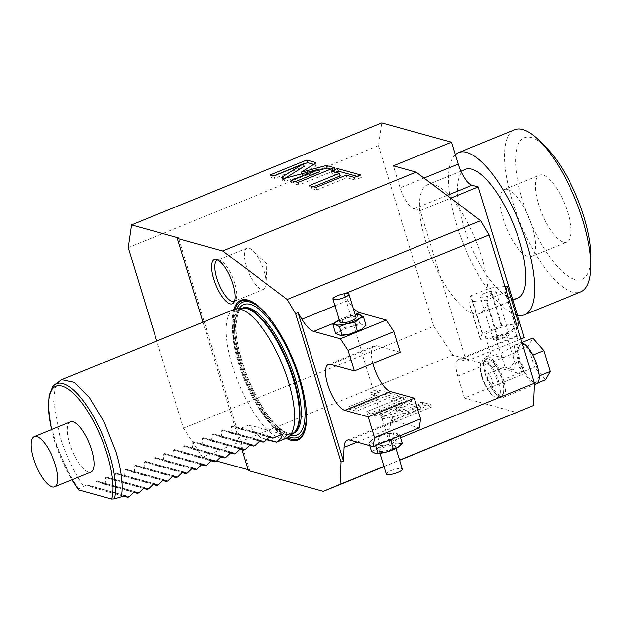 <?xml version="1.0" encoding="UTF-8"?>
<svg xmlns="http://www.w3.org/2000/svg" width="622" height="622" viewBox="0 0 622 622"><rect width="100%" height="100%" fill="white"/><g stroke="black" fill="none" stroke-linecap="round" stroke-linejoin="round"><path stroke-width="0.47" stroke-dasharray="3.11 2.33" d="M241.857 449.465L202.943 322.157M233.818 309.585A75.456 25.829 -112.2 0 0 238.965 361.724A75.456 25.829 -112.2 0 0 286.229 438.277M248.326 470.605L249.531 470.115L178.537 237.892M384.116 466.593L399.619 460.272M216.557 460.995L202.523 457.116L452.832 355.17L522.449 374.428L464.409 398.064L516.789 412.557M248.046 469.703L249.531 470.115M418.793 405.256L422.952 404.79L431.396 407.13L395.118 421.903L391.627 420.938L421.016 408.965L387.522 418.186L383.362 418.653L381.613 418.163L402.193 404.992L374.599 416.227L367.532 414.275L403.81 399.495L411.772 401.703L396.735 411.329L418.793 405.256L418.007 402.675L422.167 402.209L430.603 404.549L394.332 419.321L390.834 418.357L420.223 406.384L386.728 415.605L382.569 416.071L380.82 415.582L401.4 402.411L373.814 413.646L366.747 411.694L403.025 396.914L410.986 399.122L395.95 408.747L418.007 402.675M386.34 398.889L356.243 411.15L349.595 409.307L379.692 397.046L371.552 394.799L377.725 392.28L400.661 398.624L394.48 401.143L386.34 398.889L385.554 396.307L355.457 408.568L348.802 406.726L378.899 394.472L370.766 392.218L376.94 389.699L399.868 396.043L393.695 398.562L385.554 396.307M384.054 466.391L399.565 460.078M349.782 440.096L395.732 421.382A27.788 9.517 -112.2 0 0 393.143 421.444A27.788 9.517 -112.2 0 0 389.955 428.698L389.364 442.328L400.576 437.764M389.364 442.328L344.013 293.996L344.837 293.662M344.013 293.996L347.869 300.488A27.788 9.517 -112.2 0 0 352.962 307.657M128.225 247.595L378.526 145.649L381.83 122.946M378.526 145.649L433.744 326.27L183.443 428.216L156.767 340.965M433.744 326.27L452.832 355.17M202.523 457.116L183.443 428.216M524.315 337.622L518.157 335.919L460.117 359.555L466.267 361.258L520.941 338.998M522.449 374.428L515.739 352.495A20.285 6.943 67.8 0 1 516.26 335.966A20.285 6.943 67.8 0 1 518.157 335.919M473.428 313.628A69.477 23.784 67.8 0 1 428.496 249.741A69.477 23.784 67.8 0 1 427.501 184.773A69.477 23.784 67.8 0 1 433.985 184.61A69.477 23.784 67.8 0 1 478.917 248.497A69.477 23.784 67.8 0 1 479.912 313.465A69.477 23.784 67.8 0 1 473.428 313.628M464.409 398.064L457.699 376.131A20.285 6.943 67.8 0 1 458.22 359.602A20.285 6.943 67.8 0 1 460.117 359.555M466.267 361.258L420.2 210.57L414.042 208.868A20.285 6.943 67.8 0 1 400.117 187.774L393.407 165.841M481.863 376.909A19.313 6.609 67.8 0 1 480.627 363.31A19.313 6.609 67.8 0 1 488.278 364.049A19.313 6.609 67.8 0 1 497.421 381.216A19.313 6.609 67.8 0 1 494.195 396.634A19.313 6.609 67.8 0 1 481.863 376.909M420.2 210.57L450.709 198.146M482.252 376.528A20.153 6.896 67.8 0 1 480.962 362.338A20.153 6.896 67.8 0 1 482.765 360.107A20.153 6.896 67.8 0 1 498.486 381.014A20.153 6.896 67.8 0 1 497.965 397.427A20.153 6.896 67.8 0 1 495.12 397.093A20.153 6.896 67.8 0 1 482.252 376.528M486.155 358.731A20.153 6.896 67.8 0 0 485.642 375.144A20.153 6.896 -112.2 0 0 501.355 396.051A20.153 6.896 -112.2 0 0 503.159 393.819A20.153 6.896 -112.2 0 0 501.868 379.638A20.153 6.896 67.8 0 0 489.001 359.065A20.153 6.896 67.8 0 0 486.155 358.731L482.765 360.107M502.257 379.249A19.313 6.609 -112.2 0 0 489.926 359.524A19.313 6.609 -112.2 0 0 486.699 374.942A19.313 6.609 -112.2 0 0 495.843 392.109A19.313 6.609 -112.2 0 0 503.493 392.847A19.313 6.609 -112.2 0 0 502.257 379.249M500.749 397.606A22.097 7.565 67.8 0 1 486.466 377.29A22.097 7.565 67.8 0 1 486.147 356.631A22.097 7.565 67.8 0 1 488.208 356.585A22.097 7.565 67.8 0 1 502.498 376.893A22.097 7.565 67.8 0 1 502.817 397.559A22.097 7.565 67.8 0 1 500.749 397.606M518.196 344.37L515.179 344.806L500.764 353.475L492.08 355.007C493.992 355.543 507.435 359.617 512.855 356.818L519.673 345.894L518.196 344.37M536.669 383.766A22.097 7.565 67.8 0 1 534.873 383.883A22.097 7.565 67.8 0 1 534.609 383.821A22.097 7.565 67.8 0 1 534.345 383.735A22.097 7.565 67.8 0 1 524.066 371.987A22.097 7.565 67.8 0 1 523.475 370.86A22.097 7.565 67.8 0 1 517.527 351.414A22.097 7.565 67.8 0 1 517.473 350.427A22.097 7.565 67.8 0 1 520.008 342.839A22.097 7.565 67.8 0 1 521.804 342.73A22.097 7.565 67.8 0 1 522.068 342.792A22.097 7.565 67.8 0 1 522.107 342.8M486.147 356.631L490.976 354.664L492.08 355.007M493.534 329.823A15.006 3.6 -17 0 0 485.222 335.88A15.006 3.6 -17 0 0 505.624 333.167A15.006 3.6 163 0 0 513.928 327.11A15.006 3.6 163 0 0 493.534 329.823M539.204 376.178L534.718 384.163L523.693 371.567L517.317 350.707L522.013 342.512M517.317 350.707L528.195 346.275L532.844 338.018M523.693 371.567L534.578 367.135L528.195 346.275M534.718 384.163L537.812 382.895M545.595 379.731L534.578 367.135M533.202 355.745L539.15 375.198M522.332 342.877L532.611 354.618M517.527 327.825L516.968 329.606A21.957 5.264 163 0 1 516.602 329.839L497.997 337.419A21.957 5.264 -17 0 1 497.367 337.583L480.604 339.309A21.957 5.264 -17 0 1 480.339 339.239L482.19 333.384A21.957 5.264 -17 0 1 482.548 333.151L501.153 325.57A21.957 5.264 163 0 1 501.783 325.407L518.546 323.681A21.957 5.264 163 0 1 518.81 323.751M482.548 333.151L471.111 295.738L489.716 288.157A21.957 5.264 163 0 1 490.346 287.994L504.885 286.493M501.153 325.57L489.716 288.157M506.09 290.412L505.531 292.192A21.957 5.264 163 0 1 505.165 292.426L486.559 300.006A21.957 5.264 -17 0 1 485.93 300.169L469.167 301.895A21.957 5.264 -17 0 1 468.902 301.825L470.745 295.971A21.957 5.264 -17 0 1 471.111 295.738M484.779 293.156A8.335 1.998 -17 0 0 480.161 296.523A8.335 1.998 -17 0 0 491.497 295.007A8.335 1.998 163 0 0 496.107 291.64A8.335 1.998 163 0 0 484.779 293.156M501.783 325.407L490.346 287.994M518.546 323.681L507.109 286.268M516.968 329.606L505.531 292.192M516.602 329.839L505.165 292.426M497.997 337.419L486.559 300.006M497.367 337.583L485.93 300.169M480.604 339.309L469.167 301.895M480.339 339.239L468.902 301.825M482.19 333.384L470.745 295.971M509.13 334.216A8.335 1.998 163 0 0 497.794 335.724A8.335 1.998 -17 0 0 493.184 339.091A8.335 1.998 -17 0 0 504.512 337.583A8.335 1.998 163 0 0 509.13 334.216L496.107 291.64M496.317 338.625A5.559 1.33 163 0 1 495.835 338.282A5.559 1.33 163 0 1 499.816 335.693A5.559 1.33 163 0 1 505.989 334.683A5.559 1.33 163 0 1 506.471 335.033A5.559 1.33 163 0 1 502.49 337.622A5.559 1.33 163 0 1 496.317 338.625M511.976 370.004L504.994 367.011L507.638 368.799A5.559 1.33 163 0 1 510.056 367.82C512.303 364.189 513.834 362.603 514.666 363.069L515.249 363.746L514.394 369.017A5.559 1.33 163 0 1 511.976 370.004L514.394 369.017M518.989 361.11A5.559 1.905 67.8 0 1 519.502 361.102A5.559 1.905 67.8 0 1 523.102 366.21A5.559 1.905 67.8 0 1 523.18 371.404A5.559 1.905 67.8 0 1 522.659 371.42A5.559 1.905 67.8 0 1 519.067 366.311A5.559 1.905 67.8 0 1 518.989 361.11L514.666 363.069M504.994 367.011L495.835 338.282M491.224 384.225A5.559 1.905 67.8 0 1 487.625 379.117A5.559 1.905 67.8 0 1 487.547 373.915A5.559 1.905 67.8 0 1 488.068 373.9A5.559 1.905 67.8 0 1 491.66 379.016A5.559 1.905 67.8 0 1 491.738 384.209A5.559 1.905 67.8 0 1 491.224 384.225M507.638 368.799L510.056 367.82M517.784 298.039A69.477 23.784 67.8 0 1 511.3 298.202A69.477 23.784 67.8 0 1 466.368 234.315A69.477 23.784 67.8 0 1 465.373 169.347M455.281 154.73A87.546 29.965 67.8 0 0 461.742 239.719A87.546 29.965 67.8 0 0 516.431 314.973A87.546 29.965 -112.2 0 0 517.465 315.23M514.643 129.773A87.546 29.965 67.8 0 0 515.895 211.635A87.546 29.965 67.8 0 0 572.512 292.13A87.546 29.965 -112.2 0 0 580.684 291.928M590.9 257.267A76.428 26.163 -112.2 0 1 574.938 279.535A76.428 26.163 67.8 0 1 522.464 200.066A76.428 26.163 67.8 0 1 531.553 137.618A76.428 26.163 -112.2 0 1 546.17 147.437M563.501 242.121A36.13 12.37 -112.2 0 0 566.875 242.036A36.13 12.37 -112.2 0 0 566.362 208.253A36.13 12.37 -112.2 0 0 542.99 175.039A36.13 12.37 67.8 0 0 539.624 175.116A36.13 12.37 67.8 0 0 540.137 208.899A36.13 12.37 67.8 0 0 563.501 242.121M507.536 189.477A36.13 12.37 67.8 0 1 530.908 222.692A36.13 12.37 67.8 0 1 531.421 256.482A36.13 12.37 67.8 0 1 528.047 256.559A36.13 12.37 67.8 0 1 504.683 223.337A36.13 12.37 67.8 0 1 504.17 189.554A36.13 12.37 67.8 0 1 507.536 189.477M301.546 173.849L301.857 174.86L315.393 166.432L315.96 164.97L313.776 164.371M315.603 162.707L316.396 165.289L315.416 163.205M318.876 170.288L301.857 174.86M334.317 167.691L335.102 170.272L330.857 169.098M298.039 182.464L298.824 185.045L335.102 170.272M290.972 180.512L291.765 183.086L298.824 185.045M295.217 181.686L291.765 183.086M283.966 178.568L284.752 181.15L319.35 171.851M285.063 178.273L283.57 179.206L283.002 180.668L284.752 181.15M281.774 177.775L282.567 180.357L282.209 178.086M273.944 175.801L274.737 178.382L304.127 166.408M270.453 174.836L271.246 177.41L274.737 178.382M303.474 164.286L271.246 177.41M313.574 186.763L310.121 188.171L316.769 190.005L346.866 177.744L355.007 179.999L361.188 177.48L356.942 176.314M335.53 172.247L332.078 173.655L340.218 175.909M309.328 185.589L310.121 188.171M331.293 171.073L332.078 173.655M360.395 174.906L361.188 177.48M354.221 177.418L355.007 179.999M346.081 175.171L346.866 177.744M315.984 187.424L316.769 190.005M395.732 421.382L419.275 427.889M400.241 352.239L376.621 345.708A24.732 8.467 -112.2 0 0 374.312 345.762A24.732 8.467 -112.2 0 0 372.959 363.349M392.715 438.704L394.986 436.885L399.697 434.902L395.079 432.889L385.298 434.203L373.2 439.132L369.056 442.965L372.003 442.934A13.894 3.328 -17 0 0 382.895 441.814A13.894 3.328 -17 0 0 394.986 436.885A13.894 3.328 -17 0 0 396.183 433.083A13.894 3.328 -17 0 0 394.815 432.873A13.894 3.328 -17 0 0 385.298 434.203A13.894 3.328 -17 0 0 373.2 439.132A13.894 3.328 -17 0 0 372.337 439.746A13.894 3.328 -17 0 0 372.003 442.934L375.517 444.753L382.895 441.814L387.047 441.014M375.517 444.753L375.781 445.609M399.697 434.902L399.962 435.758M393.236 433.114L395.825 441.589L388.447 444.528L380.508 445.616L376.357 449.449L371.645 451.432M402.294 443.377L399.34 443.4L395.825 441.589M377.912 437.142L380.508 445.616M369.056 442.965L369.88 445.655M399.044 446.565A13.894 3.328 -17 0 0 399.34 443.4A13.894 3.328 163 0 0 388.447 444.528A13.894 3.328 163 0 0 376.357 449.449A13.894 3.328 163 0 0 375.159 453.251A13.894 3.328 -17 0 0 376.372 453.454M379.995 451.284A8.335 1.998 163 0 1 379.28 450.763A8.335 1.998 163 0 1 385.243 446.884A8.335 1.998 163 0 1 394.503 445.375A8.335 1.998 163 0 1 395.227 445.888A8.335 1.998 163 0 1 389.255 449.768A8.335 1.998 163 0 1 379.995 451.284M386.379 473.987A8.335 1.998 163 0 1 392.35 470.108A8.335 1.998 163 0 1 401.602 468.599A8.335 1.998 -17 0 1 402.325 469.112M340.242 335.274A13.894 3.328 163 0 1 339.029 335.079A13.894 3.328 163 0 1 340.226 331.277A13.894 3.328 163 0 1 352.316 326.348A13.894 3.328 163 0 1 363.209 325.228A13.894 3.328 163 0 1 362.914 328.385M335.515 333.26L340.226 331.277L344.378 327.444L341.781 318.969L349.167 316.03L358.84 314.709M336.168 321.597L341.781 318.969M344.378 327.444L352.316 326.348L359.695 323.409L357.106 314.934M359.695 323.409L363.209 325.228L366.164 325.197M339.215 319.724A13.894 3.328 163 0 1 349.167 316.03A13.894 3.328 163 0 1 355.162 314.849M355.94 317.391A8.335 1.998 -17 0 0 355.216 316.878A8.335 1.998 -17 0 0 345.964 318.386A8.335 1.998 -17 0 0 339.993 322.266M396.735 411.329L395.95 408.747M411.772 401.703L410.986 399.122M403.81 399.495L403.025 396.914M367.532 414.275L366.747 411.694M374.599 416.227L373.814 413.646M402.193 404.992L401.4 402.411M381.613 418.163L380.82 415.582M421.016 408.965L420.223 406.384M391.627 420.938L390.834 418.357M395.118 421.903L394.332 419.321M431.396 407.13L430.603 404.549M356.243 411.15L355.457 408.568M394.48 401.143L393.695 398.562M400.661 398.624L399.868 396.043M377.725 392.28L376.94 389.699M371.552 394.799L370.766 392.218M379.692 397.046L378.899 394.472M349.595 409.307L348.802 406.726M234.199 309.429A69.477 23.784 -112.2 0 0 232.418 366.039A69.477 23.784 -112.2 0 0 286.61 438.121M59.735 380.843L55.241 388.283L53.741 400.825L59.992 436.263C65.87 455.071 73.73 471.756 83.589 486.311L86.73 485.028L124.563 495.493M282.567 434.265L248.994 424.974A69.477 23.784 -112.2 0 0 261.1 437.771L266.449 439.715M248.994 424.974L239.315 428.916L232.364 425.922L270.057 436.349M269.964 436.333L232.527 425.977L231.501 426.397L231.096 432.259L229.642 432.85L222.692 429.864L260.385 440.29M260.284 440.275L222.855 429.919L221.829 430.338L221.424 436.201L219.97 436.792L213.019 433.798L250.713 444.225M250.612 444.217L213.183 433.861L212.156 434.28L211.744 440.143L210.298 440.734L203.34 437.74L241.041 448.167M240.939 448.151L203.511 437.802L202.484 438.215L202.072 444.085L200.626 444.676L193.667 441.682L231.368 452.108M231.267 452.093L193.831 441.737L192.804 442.156L192.4 448.019L190.954 448.61L183.995 445.624L221.689 456.05M221.595 456.035L184.159 445.679L183.132 446.098L182.728 451.961L181.274 452.552L174.323 449.558L212.016 459.985M211.923 459.977L174.487 449.62L173.46 450.04L173.056 455.903L171.602 456.494L164.651 453.5L202.344 463.926M202.243 463.911L164.814 453.562L163.788 453.974L163.376 459.845L161.93 460.428L154.971 457.442L192.672 467.868M192.571 467.853L155.142 457.497L154.116 457.916L153.704 463.779L152.258 464.37L145.299 461.376L183 471.81M182.899 471.795L145.462 461.438L144.436 461.858L144.032 467.721L142.586 468.312L135.627 465.318L173.32 475.744M173.227 475.737L135.79 465.38L134.764 465.8L134.36 471.663L132.906 472.253L125.955 469.26L163.648 479.686M163.555 479.671L126.118 469.322L125.092 469.734L124.688 475.597L123.234 476.188L116.283 473.202L153.976 483.628M153.875 483.613L116.446 473.256L115.42 473.676L115.008 479.539L113.562 480.13L106.603 477.136L144.304 487.57M144.203 487.555L106.774 477.198L105.748 477.618L105.336 483.481L103.89 484.072L96.931 481.078L134.632 491.504M134.531 491.489L97.094 481.14L96.068 481.552L95.664 487.423L94.217 488.013L86.73 485.028L124.859 495.431M78.776 489.942L78.854 488.985L83.589 486.311M70.496 421.864A27.096 9.276 -112.2 0 0 69.804 443.937A27.096 9.276 -112.2 0 0 90.936 472.051M123.234 496.037L94.217 488.013M129.244 496.706L95.664 487.423M133.435 492.243L103.89 484.072M138.916 492.772L105.336 483.481M143.107 488.301L113.562 480.13M148.588 488.83L115.008 479.539M152.779 484.367L123.234 476.188M158.26 484.888L124.688 475.597M162.451 480.425L132.906 472.253M167.94 480.946L134.36 471.663M172.131 476.483L142.586 468.312M177.612 477.012L144.032 467.721M181.803 472.541L152.258 464.37M187.284 473.07L153.704 463.779M191.475 468.607L161.93 460.428M196.956 469.128L163.376 459.845M201.147 464.665L171.602 456.494M206.628 465.186L173.056 455.903M210.819 460.723L181.274 452.552M216.308 461.252L182.728 451.961M220.499 456.781L190.954 448.61M225.98 457.31L192.4 448.019M230.171 452.847L200.626 444.676M235.652 453.368L202.072 444.085M239.843 448.905L210.298 440.734M245.325 449.426L211.744 440.143M249.515 444.963L219.97 436.792M254.997 445.492L221.424 436.201M259.187 441.021L229.642 432.85M264.677 441.55L231.096 432.259M268.867 437.087L239.315 428.916M266.799 439.342L261.1 437.771M217.731 260.035A22.236 7.612 67.8 0 1 219.068 260.004A22.236 7.612 67.8 0 1 234.735 283.22A22.236 7.612 67.8 0 1 235.466 300.263A22.236 7.612 67.8 0 1 234.486 301.172M252.874 250.612L266.9 263.992L266.216 283.368A22.236 7.612 67.8 0 0 264.226 271.208A22.236 7.612 -112.2 0 0 252.874 250.612A22.236 7.612 -112.2 0 0 246.887 248.139A22.236 7.612 -112.2 0 0 246.32 266.255A22.236 7.612 67.8 0 0 263.658 289.323L234.167 301.328M266.216 283.368A22.236 7.612 67.8 0 1 263.658 289.323M357.044 442.102L389.955 428.698M334.939 305.752L347.869 300.488M515.739 352.495L457.699 376.131M447.078 195.417L414.042 208.868M423.994 178.047L400.117 187.774M314.608 163.85L315.393 166.432M283.313 178.39L283.57 179.206M376.621 345.708L330.671 364.422M334.838 322.74L355.053 314.507M422.952 404.79L422.167 402.209M383.362 418.653L382.569 416.071M387.522 418.186L386.728 415.605M257.492 305.386L258.153 305.915C273.447 317.772 291.026 348.382 299.952 378.044C305.48 396.362 307.571 411.647 306.211 423.893A74.586 25.533 67.8 0 0 299.921 378.223A74.586 25.533 -112.2 0 0 258.153 305.915A74.586 25.533 -112.2 0 0 257.827 305.651M235.054 309.134A74.586 25.533 -112.2 0 0 239.843 361.607A74.586 25.533 67.8 0 0 287.426 437.732M306.102 424.74L306.211 423.893A74.586 25.533 67.8 0 1 306.156 424.313M272.319 321.652A72.992 24.981 -112.2 0 1 299.711 377.873A72.992 24.981 67.8 0 1 305.348 402.745M288.88 436.745A72.992 24.981 67.8 0 1 240.924 361.607A72.992 24.981 -112.2 0 1 236.78 308.831M239.167 308.566A70.449 24.118 -112.2 0 0 241.942 361.887A70.449 24.118 67.8 0 0 290.769 435.268M242.37 308.046A67.674 23.162 -112.2 0 0 240.644 363.186A67.674 23.162 67.8 0 0 293.428 433.394C292.884 434.327 290.357 433.985 285.856 432.368C281.121 430.027 275.826 425.176 269.971 417.797C258.402 402.644 249.142 384.062 242.183 362.058C237.814 347.55 235.746 335.134 235.995 324.801L237.705 313.993C239.75 309.795 241.305 307.82 242.37 308.046M293.032 433.487A67.674 23.162 67.8 0 1 292.115 433.931A67.674 23.162 67.8 0 1 239.33 363.714A67.674 23.162 -112.2 0 1 241.064 308.582A67.674 23.162 -112.2 0 1 242.028 308.263M241.795 308.287L242.619 308.193A67.767 23.193 -112.2 0 0 238.669 363.963A67.767 23.193 67.8 0 0 293.498 433.122L292.845 433.635M51.579 429.569A65.535 22.431 -112.2 0 0 72.02 479.756M78.854 488.985A67.689 23.169 67.8 0 1 54.643 384.839M96.068 481.552L133.683 491.963M105.748 477.618L143.355 488.021M115.42 473.676L153.035 484.079M125.092 469.734L162.707 480.137M134.764 465.8L172.38 476.203M144.436 461.858L182.052 472.261M154.116 457.916L191.724 468.319M163.788 453.974L201.404 464.385M173.46 450.04L211.076 460.443M183.132 446.098L220.748 456.501M192.804 442.156L230.42 452.559M202.484 438.215L240.092 448.625M212.156 434.28L249.764 444.683M221.829 430.338L259.444 440.741M231.501 426.397L269.116 436.799M458.22 359.602L516.26 335.966M480.627 363.31L480.962 362.338M494.195 396.634L495.12 397.093M501.355 396.051L497.965 397.427M489.926 359.524L489.001 359.065M515.179 344.806L520.008 342.839M490.968 354.672L485.222 335.88M519.673 345.894L513.928 327.11M502.817 397.559L534.399 384.691M493.184 339.091L480.161 296.523M487.547 373.915L504.636 366.957M491.738 384.209L523.18 371.404M506.471 335.033L515.249 363.746M503.493 392.847L503.159 393.819M427.501 184.773L460.832 171.198M531.421 256.482L566.875 242.036M504.17 189.554L539.624 175.116M479.912 313.465L512.831 300.061M374.312 345.762L328.362 364.476M347.193 440.158L393.143 421.444M379.28 450.763L380.058 453.314M395.227 445.888L396.004 448.439M51.432 429.631L54.604 441.037L71.872 479.819M87.259 485.02L124.952 495.446M235.466 300.263L233.748 302.657M219.068 260.004L216.168 259.491M246.887 248.139L217.397 260.151"/><path stroke-width="0.93" d="M202.943 322.157L177.324 238.382L222.637 250.923L287.201 299.485L295.644 313.698L340.996 462.029L340.024 484.328L323.316 491.349L248.326 470.605L241.857 449.465M286.229 438.277A75.456 25.829 -112.2 0 0 306.102 424.74A75.456 25.829 -112.2 0 0 299.742 378.541A75.456 25.829 -112.2 0 0 257.492 305.386A75.456 25.829 -112.2 0 0 233.818 309.585M232.97 284.378A23.838 8.156 67.8 0 1 233.748 302.657A23.838 8.156 67.8 0 1 213.766 279.068A23.838 8.156 67.8 0 1 216.168 259.491A23.838 8.156 67.8 0 1 232.97 284.378M177.324 238.382L178.537 237.892L131.53 224.892L381.83 122.946L451.448 142.205L393.407 165.841L416.11 172.123L480.674 220.686L489.117 234.898L534.461 383.23L533.497 405.528L399.619 460.272M323.316 491.349L384.116 466.593M216.557 460.995L248.046 469.703M340.024 484.328L384.054 466.391M399.565 460.078L533.497 405.528M400.576 437.764L534.461 383.23M340.996 462.029L343.414 461.042L344.005 447.412A27.788 9.517 67.8 0 1 347.193 440.158A27.788 9.517 67.8 0 1 349.782 440.096L373.324 446.604L374.646 437.523L368.333 416.88L344.712 410.349A24.732 8.467 -112.2 0 1 328.719 387.607A24.732 8.467 -112.2 0 1 328.362 364.476A24.732 8.467 -112.2 0 1 330.671 364.422L354.291 370.953L347.978 350.31L393.928 331.596L400.241 352.239L354.291 370.953M344.837 293.662L489.117 234.898M287.201 299.485L480.674 220.686M347.978 350.31L340.351 338.749L313.659 331.37A27.788 9.517 67.8 0 1 301.919 319.203L298.062 312.71L343.414 461.042M295.644 313.698L298.062 312.71M222.637 250.923L416.11 172.123M314.608 163.85L315.167 162.396L306.732 160.056L270.453 174.836L273.944 175.801L303.334 163.827L282.777 176.625L282.209 178.086L283.966 178.568L318.565 169.27L290.972 180.512L298.039 182.464L334.317 167.691L326.348 165.483L301.064 172.278L314.608 163.85M315.603 162.707L315.167 162.396L315.416 163.205M281.774 177.775L282.209 178.086M339.433 173.328L309.328 185.589L315.984 187.424L346.081 175.171L354.221 177.418L360.395 174.906L337.466 168.562L331.293 171.073L339.433 173.328L340.218 175.909L313.574 186.763M156.767 340.965L128.225 247.595L131.53 224.892M450.709 198.146L478.24 186.934L524.315 337.622L520.941 338.998M478.24 186.934L472.082 185.232A20.285 6.943 67.8 0 1 458.157 164.138L423.994 178.047M451.448 142.205L458.157 164.138M522.107 342.8A22.097 7.565 67.8 0 1 522.332 342.877A22.097 7.565 67.8 0 1 532.611 354.618A22.097 7.565 67.8 0 1 533.202 355.745A22.097 7.565 67.8 0 1 539.15 375.198A22.097 7.565 67.8 0 1 539.204 376.178A22.097 7.565 67.8 0 1 536.669 383.766L534.399 384.691M521.99 342.434L532.844 338.018L543.869 350.614L550.245 371.466L545.595 379.731L537.812 382.895M539.15 375.198L539.204 376.178M539.36 375.898L550.245 371.466M532.611 354.618L533.202 355.745M532.984 355.045L543.869 350.614M504.885 286.493L507.109 286.268A21.957 5.264 163 0 1 507.373 286.338L518.81 323.751L517.527 327.825M507.373 286.338L506.09 290.412M460.832 171.198L465.373 169.347A69.477 23.784 67.8 0 1 471.857 169.192A69.477 23.784 67.8 0 1 516.789 233.071A69.477 23.784 67.8 0 1 517.784 298.039L512.831 300.061M517.465 315.23A87.546 29.965 -112.2 0 0 524.603 314.771A87.546 29.965 -112.2 0 0 523.351 232.916A87.546 29.965 -112.2 0 0 466.725 152.413A87.546 29.965 67.8 0 0 458.554 152.615L514.643 129.773A87.546 29.965 67.8 0 1 522.814 129.578A87.546 29.965 -112.2 0 1 539.554 140.821A87.546 29.965 -112.2 0 1 590.791 266.62A87.546 29.965 -112.2 0 1 580.684 291.928L524.603 314.771M455.281 154.73A87.546 29.965 67.8 0 1 458.554 152.615M590.791 266.62L590.9 257.267A76.428 26.163 -112.2 0 0 546.17 147.437L539.554 140.821M301.064 172.278L301.546 173.849M326.348 165.483L327.141 168.064L318.876 170.288M330.857 169.098L327.141 168.064M318.565 169.27L319.35 171.851L295.217 181.686M303.334 163.827L304.127 166.408L285.063 178.273M306.732 160.056L307.517 162.637L303.474 164.286M313.776 164.371L307.517 162.637M356.942 176.314L338.259 171.143L335.53 172.247M337.466 168.562L338.259 171.143M340.351 338.749L386.301 320.035L393.928 331.596M386.301 320.035L359.602 312.656A27.788 9.517 -112.2 0 1 352.962 307.657M372.959 363.349A24.732 8.467 -112.2 0 0 390.663 391.635L414.283 398.166L420.596 418.808L419.275 427.889L373.324 446.604M414.283 398.166L368.333 416.88M374.646 437.523L420.596 418.808M387.047 441.014L390.841 440.718L393.431 449.193L398.142 447.21L402.294 443.377L399.962 435.758M375.781 445.609L378.106 453.22L386.052 452.132L393.431 449.193M390.841 440.718L392.715 438.704M369.88 445.655L371.645 451.432L375.159 453.251L378.106 453.22M376.372 453.454A13.894 3.328 -17 0 0 376.528 453.461A13.894 3.328 -17 0 0 386.052 452.132A13.894 3.328 -17 0 0 398.142 447.21A13.894 3.328 -17 0 0 399.013 446.588A13.894 3.328 -17 0 0 399.044 446.565M396.004 448.439L402.325 469.112A8.335 1.998 -17 0 1 396.354 472.992A8.335 1.998 -17 0 1 387.094 474.508A8.335 1.998 163 0 1 386.379 473.987L380.058 453.314M362.914 328.385A13.894 3.328 163 0 1 362.883 328.416A13.894 3.328 163 0 1 362.012 329.03A13.894 3.328 163 0 1 349.922 333.952A13.894 3.328 163 0 1 340.397 335.289A13.894 3.328 163 0 1 340.242 335.274M358.84 314.709L363.567 316.722L366.164 325.197L362.012 329.03L349.922 333.952L340.141 335.274L335.515 333.26L332.925 324.785L336.168 321.597M357.3 331.013L354.711 322.546L346.765 323.634L339.387 326.573L335.872 324.754L332.925 324.785M363.567 316.722L358.855 318.713L354.711 322.546M341.976 335.048L339.387 326.573M355.162 314.849A13.894 3.328 163 0 1 358.684 314.693A13.894 3.328 163 0 1 360.06 314.903A13.894 3.328 -17 0 1 358.855 318.713A13.894 3.328 -17 0 1 346.765 323.634A13.894 3.328 -17 0 1 335.872 324.754A13.894 3.328 163 0 1 336.207 321.566A13.894 3.328 163 0 1 337.07 320.952A13.894 3.328 163 0 1 339.215 319.724M332.894 299.05L339.993 322.266A8.335 1.998 -17 0 0 340.708 322.787A8.335 1.998 -17 0 0 349.968 321.271A8.335 1.998 -17 0 0 355.94 317.391L348.841 294.175A8.335 1.998 -17 0 0 348.118 293.654A8.335 1.998 163 0 0 338.858 295.162A8.335 1.998 163 0 0 332.894 299.05A8.335 1.998 163 0 0 333.61 299.563A8.335 1.998 -17 0 0 342.87 298.055A8.335 1.998 -17 0 0 348.841 294.175M266.449 439.715L276.627 442.188L286.61 438.121A69.477 23.784 -112.2 0 0 288.631 436.939A69.477 23.784 -112.2 0 0 288.383 381.519A69.477 23.784 -112.2 0 0 236.469 308.862A69.477 23.784 -112.2 0 0 234.199 309.429L61.765 379.653L54.643 384.839A67.689 23.169 67.8 0 1 95.827 420.861A67.689 23.169 67.8 0 1 114.51 498.844L111.727 499.054A65.535 22.431 -112.2 0 0 78.084 398.243A65.535 22.431 -112.2 0 0 51.579 429.569M124.563 495.493L121.422 496.776C123.374 485.487 121.554 470.473 115.956 451.743L104.372 422.478L89.428 397.629L74.181 382.305L61.765 379.653M134.632 491.504L129.244 496.706L127.79 497.297L124.859 495.431M144.304 487.57L138.916 492.772L137.47 493.355L134.531 491.489M153.976 483.628L148.588 488.83L147.142 489.421L144.203 487.555M163.648 479.686L158.26 484.888L156.814 485.479L153.875 483.613M173.32 475.744L167.94 480.946L166.486 481.537L163.555 479.671M183 471.81L177.612 477.012L176.158 477.603L173.227 475.737M192.672 467.868L187.284 473.07L185.838 473.661L182.899 471.795M202.344 463.926L196.956 469.128L195.51 469.719L192.571 467.853M212.016 459.985L206.628 465.186L205.182 465.777L202.243 463.911M221.689 456.05L216.308 461.252L214.854 461.843L211.923 459.977M231.368 452.108L225.98 457.31L224.526 457.901L221.595 456.035M241.041 448.167L235.652 453.368L234.206 453.959L231.267 452.093M250.713 444.225L245.325 449.426L243.878 450.017L240.939 448.151M260.385 440.29L254.997 445.492L253.551 446.083L250.612 444.217M270.057 436.349L264.677 441.55L263.223 442.141L260.284 440.275M276.627 442.188L276.774 442.102A69.477 23.784 -112.2 0 0 282.567 434.265L272.895 438.199L269.964 436.333M71.872 479.819L78.776 489.942L111.727 499.054M121.422 496.776L114.51 498.844M54.658 486.832L90.936 472.051A27.096 9.276 -112.2 0 0 91.628 449.978A27.096 9.276 -112.2 0 0 70.496 421.864L34.218 436.636A27.096 9.276 -112.2 0 0 33.526 458.717A27.096 9.276 -112.2 0 0 54.658 486.832A27.096 9.276 -112.2 0 0 55.35 464.751A27.096 9.276 -112.2 0 0 34.218 436.636M127.79 497.297L123.234 496.037M137.47 493.355L133.435 492.243M147.142 489.421L143.107 488.301M156.814 485.479L152.779 484.367M166.486 481.537L162.451 480.425M176.158 477.603L172.131 476.483M185.838 473.661L181.803 472.541M195.51 469.719L191.475 468.607M205.182 465.777L201.147 464.665M214.854 461.843L210.819 460.723M224.526 457.901L220.499 456.781M234.206 453.959L230.171 452.847M243.878 450.017L239.843 448.905M253.551 446.083L249.515 444.963M263.223 442.141L259.187 441.021M272.895 438.199L268.867 437.087M276.774 442.102L266.799 439.342M234.486 301.172A22.236 7.612 67.8 0 1 234.167 301.328A22.236 7.612 67.8 0 1 216.829 278.259A22.236 7.612 67.8 0 1 217.397 260.151A22.236 7.612 67.8 0 1 217.731 260.035M344.005 447.412L357.044 442.102M301.919 319.203L334.939 305.752M472.082 185.232L447.078 195.417M282.777 176.625L283.313 178.39M390.663 391.635L344.712 410.349M313.659 331.37L334.838 322.74M355.053 314.507L359.602 312.656M257.827 305.651A74.586 25.533 -112.2 0 0 235.054 309.134M306.156 424.313A74.586 25.533 67.8 0 1 287.426 437.732M305.348 402.745A72.992 24.981 67.8 0 1 288.88 436.745M272.319 321.652A72.992 24.981 -112.2 0 0 236.78 308.831M290.769 435.268A70.449 24.118 67.8 0 0 298.692 377.585A70.449 24.118 -112.2 0 0 239.167 308.566M292.845 433.635L293.428 433.394A67.674 23.162 67.8 0 0 295.155 378.262A67.674 23.162 -112.2 0 0 242.37 308.046L241.795 308.287M242.028 308.263A67.674 23.162 -112.2 0 1 293.841 378.798A67.674 23.162 67.8 0 1 293.032 433.487M288.631 436.939L293.498 433.122A67.767 23.193 67.8 0 0 293.257 379.062A67.767 23.193 -112.2 0 0 242.619 308.193L236.469 308.862M72.02 479.756A65.535 22.431 -112.2 0 0 78.776 489.942M54.643 384.839L52.365 387.234L49.006 395.522L48.267 409.548L51.432 429.631"/></g></svg>
